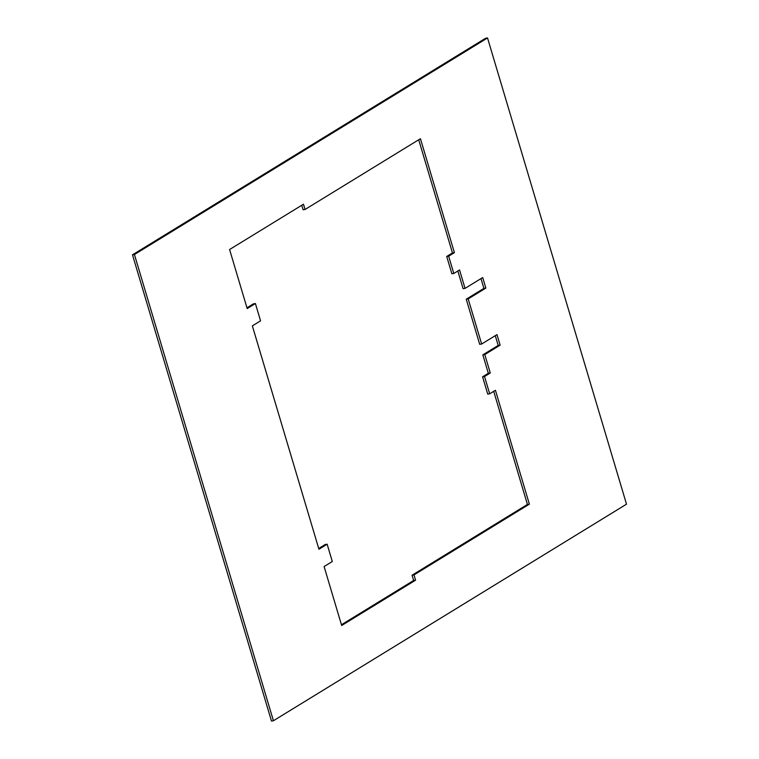 <?xml version="1.0" encoding="UTF-8"?>
<svg xmlns="http://www.w3.org/2000/svg" width="759" height="759" viewBox="0 0 759 759"><rect width="100%" height="100%" fill="white"/><g stroke="black" fill="none" stroke-linecap="round" stroke-linejoin="round"><path stroke-width="1.14" d="M132.493 254.825L485.58 38.254L487.525 37.95L134.438 254.521L273.42 720.746L271.475 721.05L132.493 254.825L134.438 254.521M493.711 391.34L527.429 504.45L412.061 575.218L414.006 574.914L529.374 504.147L495.428 390.287L489.678 393.807L487.733 394.111L482.582 376.815L488.331 373.286L482.838 354.861L498.189 345.44L495.276 335.668M414.006 574.914L415.571 580.18L341.673 625.511L324.093 566.546L332.309 561.508L327.148 544.212L318.941 549.25L252.349 325.877L260.555 320.839L255.403 303.534L247.187 308.571L229.588 249.531L303.496 204.209L305.061 209.475L420.429 138.707L454.404 252.652L448.654 256.172L453.806 273.477L459.556 269.948L465.049 288.373L482.705 277.547L485.845 288.078L468.189 298.904L481.642 344.026L479.697 344.33L466.244 299.207L483.9 288.373L480.988 278.6M465.049 288.373L463.104 288.676L457.838 271.001M453.806 273.477L451.861 273.771L446.709 256.476L452.459 252.946L418.712 139.76M305.061 209.475L303.116 209.769L301.769 205.262M246.969 307.822L253.459 303.837L255.403 303.534M318.714 548.491L325.203 544.507L327.148 544.212M341.446 624.752L413.627 580.483L412.061 575.218M529.374 504.147L527.429 504.45M413.627 580.483L415.571 580.18M273.42 720.746L626.507 504.175L487.525 37.95M481.642 344.026L496.993 334.615L500.134 345.136L484.783 354.557L490.276 372.982L484.527 376.511L489.678 393.807M484.527 376.511L482.582 376.815M454.404 252.652L452.459 252.946M448.654 256.172L446.709 256.476M483.9 288.373L485.845 288.078M484.783 354.557L482.838 354.861M490.276 372.982L488.331 373.286M498.189 345.44L500.134 345.136M468.189 298.904L466.244 299.207"/></g></svg>
